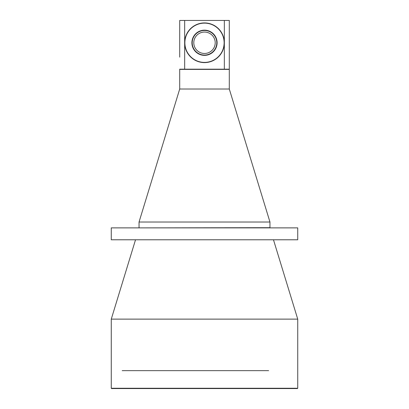 <?xml version="1.0" encoding="UTF-8"?>
<svg xmlns="http://www.w3.org/2000/svg" width="409" height="409" viewBox="0 0 409 409"><rect width="100%" height="100%" fill="white"/><g stroke="black" fill="none" stroke-linecap="round" stroke-linejoin="round"><path stroke-width="0.61" d="M229.296 89.024L179.704 89.024L139.04 222.031L269.96 222.031L229.296 89.024L229.296 69.387L179.704 69.387L179.704 89.024M139.239 227.879L269.96 227.68L269.96 222.031M139.04 227.68L139.04 222.031M224.337 20.45L224.337 69.187L229.296 69.187L229.296 20.45L179.704 20.45L179.704 57.148M224.337 69.187L179.704 69.187M135.527 239.776L111.268 319.122L297.732 319.122L273.473 239.776M297.732 388.253L297.435 388.55L111.565 388.55L111.268 388.253L297.732 388.253L297.732 319.122M111.268 388.253L111.268 319.122M111.268 239.776L297.732 239.776L297.732 227.879L111.268 227.879L111.268 239.776M224.137 42.766A19.637 19.637 0 0 0 204.5 23.129A19.637 19.637 0 0 0 184.863 42.766A19.637 19.637 0 0 0 204.5 62.403A19.637 19.637 0 0 0 224.137 42.766M224.337 42.766A19.836 19.836 0 0 0 204.5 22.93A19.836 19.836 0 0 0 184.663 42.766A19.836 19.836 0 0 0 204.5 62.603A19.836 19.836 0 0 0 224.337 42.766M204.5 30.169A12.597 12.597 0 0 1 217.097 42.766A12.597 12.597 0 0 1 204.5 55.363A12.597 12.597 0 0 1 191.903 42.766A12.597 12.597 0 0 1 204.5 30.169M204.5 30.465A12.301 12.301 0 0 1 216.801 42.766A12.301 12.301 0 0 1 204.5 55.062A12.301 12.301 0 0 1 192.199 42.766A12.301 12.301 0 0 1 204.5 30.465M215.211 42.766A10.711 10.711 0 0 1 204.5 53.477A10.711 10.711 0 0 1 193.789 42.766A10.711 10.711 0 0 1 204.5 32.055A10.711 10.711 0 0 1 215.211 42.766M184.663 69.187L184.663 20.45M268.631 370.651L122.179 370.651"/></g></svg>
